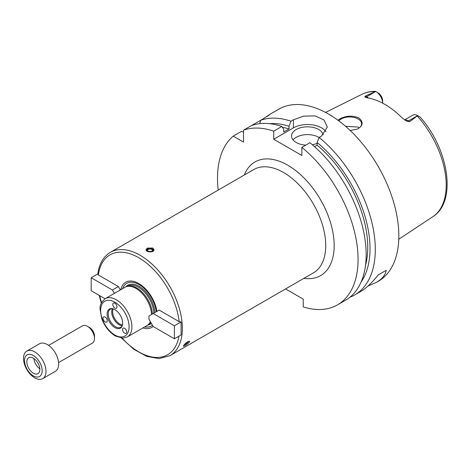 <?xml version="1.0" encoding="UTF-8"?>
<svg xmlns="http://www.w3.org/2000/svg" width="470" height="470" viewBox="0 0 470 470"><rect width="100%" height="100%" fill="white"/><g stroke="black" fill="none" stroke-linecap="round" stroke-linejoin="round"><path stroke-width="0.7" d="M105.086 298.761L91.186 290.736L91.186 277.752L112.418 290.008L118.387 286.559L120.349 289.949M112.418 290.008L114.375 293.397M110.356 252.355L253.747 169.57A59.643 34.433 -120 0 1 299.707 185.55A59.643 34.433 -120 0 1 325.739 245.569A59.643 34.433 -120 0 1 313.39 272.87L169.999 355.661A59.643 34.433 -120 0 0 181.949 334.84A59.643 34.433 -120 0 0 182.354 328.354A59.643 34.433 -120 0 0 156.316 268.335A59.643 34.433 -120 0 0 110.356 252.355C103.324 256.626 99.141 263.882 97.807 274.11L98.394 275.015L118.387 286.559M91.186 277.752L97.836 273.916M144.707 326.903A24.587 14.194 -120 0 0 152.421 325.211M156.263 311.763A24.587 14.194 -120 0 0 140.7 285.625A24.587 14.194 -120 0 0 122.617 288.639M142.904 327.943A26.067 15.052 -120 0 0 153.138 326.45M179.152 321.639L181.097 321.938L181.097 334.922L174.411 338.782L153.185 326.527L148.966 319.224L148.966 315.975L159.16 310.094L179.152 321.639A57.651 33.288 -120 0 0 138.773 257.742A57.651 33.288 -120 0 0 98.394 275.015M181.097 321.938L174.411 325.798L174.411 338.782M153.185 313.543L174.411 325.798M156.898 311.399A26.067 15.052 -120 0 0 139.161 283.762A26.067 15.052 -120 0 0 120.808 289.679M152.339 314.031A21.696 12.526 -120 0 0 143.949 294.044A21.696 12.526 -120 0 0 128.416 286.201L127.211 286.447A22.09 12.755 -120 0 0 124.914 287.311L105.233 298.673C101.367 301.84 99.652 305.359 100.081 309.237L101.702 318.49C104.634 326.386 109.222 332.231 115.456 336.038L122.799 338.142L127.329 336.937A22.09 12.755 -120 0 0 131.906 326.82A22.09 12.755 -120 0 0 122.259 304.589A22.09 12.755 -120 0 0 105.233 298.673M127.329 336.937L147.01 325.575A22.09 12.755 -120 0 0 148.902 324.018L149.719 323.096A21.696 12.526 -120 0 0 150.553 321.974M151.563 314.477A22.09 12.755 -120 0 0 142.915 294.302A22.09 12.755 -120 0 0 127.211 286.447M148.902 324.018A22.09 12.755 -120 0 0 150.388 321.691M122.788 328.46A2.985 1.721 60 0 1 123.122 328.148A2.985 1.721 60 0 1 125.267 328.788A2.985 1.721 60 0 1 126.694 331.544A2.985 1.721 60 0 1 126.107 333.312A2.985 1.721 60 0 1 123.334 331.92A2.985 1.721 60 0 1 122.788 328.46M106.96 319.324A2.985 1.721 60 0 1 106.625 322.068A2.985 1.721 60 0 1 104.175 321.098A2.985 1.721 60 0 1 103.053 317.896A2.985 1.721 60 0 1 103.647 316.903A2.985 1.721 60 0 1 106.96 319.324M114.874 308.062A2.985 1.721 60 0 1 112.929 305.435A2.985 1.721 60 0 1 113.382 303.044A2.985 1.721 60 0 1 116.208 304.507A2.985 1.721 60 0 1 116.366 308.214A2.985 1.721 60 0 1 114.874 308.062M122.664 323.113A11.01 6.357 -120 0 0 112.095 308.614A11.01 6.357 -120 0 0 109.369 321.791A11.01 6.357 -120 0 0 122.147 326.021A11.01 6.357 -120 0 0 122.664 323.113M112.53 308.69A10.44 6.028 -120 0 0 110.362 309.172A10.44 6.028 -120 0 0 110.362 321.221A10.44 6.028 -120 0 0 120.796 327.249A10.44 6.028 -120 0 0 122.3 325.61M112.424 308.684A10.44 6.028 -120 0 0 113.875 319.195A10.44 6.028 -120 0 0 122.247 325.704M113.252 308.884A9.941 5.74 -120 0 0 114.733 318.701A9.941 5.74 -120 0 0 122.488 324.887M187.865 341.661L189.616 341.232L189.357 342.137C186.878 344.669 184.904 346.032 183.417 346.214C183.606 345.139 185.092 343.623 187.865 341.661M147.21 248.113L152.832 248.001L153.996 249.682C154.236 252.825 145.8 252.461 146.047 249.682L147.21 248.113M184.04 344.998L184.023 345.004A2.943 0.623 141.2 0 0 184.04 344.998A2.943 0.623 141.2 0 0 186.12 343.817A2.943 0.623 141.2 0 0 188.1 341.907A2.943 0.623 141.2 0 0 188.294 341.578A2.943 0.623 141.2 0 0 188.341 341.408M184.369 344.592A2.297 0.488 141.2 0 0 185.985 343.746A2.297 0.488 141.2 0 0 187.642 342.172A2.297 0.488 141.2 0 0 187.818 341.69M153.878 250.257A3.977 2.297 -0 0 0 152.832 249.188A3.977 2.297 -0 0 0 148.978 248.595A3.977 2.297 -0 0 0 146.17 250.234M150.964 251.938A2.943 1.698 -0 0 0 152.104 249.124A2.943 1.698 -0 0 0 147.768 249.235A2.943 1.698 -0 0 0 148.332 251.72M151.645 249.388A2.297 1.328 -0 0 0 149.143 249.1A2.297 1.328 -0 0 0 147.727 250.328A2.297 1.328 -0 0 0 150.018 251.65A2.297 1.328 -0 0 0 152.315 250.328A2.297 1.328 -0 0 0 151.645 249.388M150.929 251.544A2.297 1.328 -0 0 0 149.113 251.544M285.572 288.933L303.25 299.137L303.25 306.887A99.405 57.393 -120 0 0 337.489 304.871A99.405 57.393 -120 0 0 355.097 234.283A99.405 57.393 -120 0 0 301.846 147.38L301.846 155.482L273.728 139.249L273.728 131.148A99.405 57.393 -120 0 0 243.507 130.19L243.507 142.087L233.202 136.141A99.405 57.393 -120 0 0 218.203 190.091M273.728 131.148L281.818 126.477A99.405 57.393 -120 0 0 251.591 125.519L260.721 120.25L259.651 123.651M233.202 136.141L241.286 131.471L243.507 131.958M267.33 116.296L269.516 114.592M266.937 116.66C271.378 113.393 270.297 114.022 263.693 118.534L260.721 120.25A99.405 57.393 -120 0 1 290.948 121.207L293.409 119.785L303.649 116.125L315.065 115.89L323.965 119.926L327.349 127.076L321.527 136.018L319.06 137.44L317.132 142.498L317.132 145.195L314.571 146.669M251.591 125.519L243.507 130.19M281.818 126.477L283.745 129.309L283.745 132.005L289.015 128.962A91.45 52.799 -120 0 0 282.353 127.264M289.015 128.962L289.015 126.266A94.676 54.661 -120 0 0 269.692 123.681M349.927 297.204A99.405 57.393 -120 0 0 354.703 294.931A99.405 57.393 -120 0 0 375.295 249.429A99.405 57.393 -120 0 0 319.06 137.44M354.703 294.931L360.543 291.565C366.171 288.286 372.017 282.77 378.091 275.003L386.246 270.291C385.388 275.05 382.163 279.051 376.57 282.311L378.256 281.336A99.405 57.393 -120 0 0 398.842 235.828A99.405 57.393 -120 0 0 355.455 135.795A99.405 57.393 -120 0 0 278.851 109.163L269.363 114.639M376.57 282.311L368.022 286.013M386.246 270.291L378.091 275.003M289.015 126.266L290.948 121.207M325.98 131.817A19.881 11.48 0 0 0 293.409 127.881L273.728 139.249M305.741 145.13A15.904 9.183 180 0 1 296.223 142.492A15.904 9.183 180 0 1 291.565 136A15.904 9.183 180 0 1 306.469 126.835A15.904 9.183 180 0 1 323.248 134.849M317.132 143.291A15.904 9.183 180 0 1 312.362 144.737M319.042 137.493A15.904 9.183 0 0 0 293.063 139.895M337.489 304.871L345.573 300.207A99.405 57.393 -120 0 0 363.187 229.613A99.405 57.393 -120 0 0 309.93 142.71L301.846 147.38M359.274 127.905L358.075 127.07L345.491 126.26M357.3 129.127A11.926 6.886 0 0 0 361.571 123.845A11.926 6.886 0 0 0 358.075 118.975A11.926 6.886 0 0 0 338.852 120.908M337.936 120.226L340.427 118.599C346.478 115.638 352.588 115.397 358.751 117.87C363.639 121.936 363.204 125.666 357.447 129.056L350.162 130.49M419.61 116.742L417.707 115.644L409.77 121.613L408.53 120.896A9.7 5.599 -120 0 0 406.062 120.003A9.7 5.599 -120 0 0 404.752 120.026M365.425 96.009L375.8 91.45A9.7 5.599 -120 0 1 382.662 103.171L382.662 100.897A6.721 3.877 60 0 0 379.331 93.736L375.8 91.45L366.665 96.726L365.425 96.009L364.826 96.996L367.329 97.854A71.569 41.319 -120 0 1 402.244 118.011L406.685 121.166L409.77 121.613M406.35 120.99L406.685 121.166A3.977 2.297 120 0 0 408.53 120.896L417.666 115.62A9.7 5.599 -120 0 0 412.813 115.138L404.564 119.903M368.468 98.048A9.7 5.599 -120 0 0 366.665 96.726A3.977 2.297 -60 0 1 364.826 96.996L365.026 97.131M375.759 91.427L375.624 91.35C370.713 91.239 366.195 92.208 362.065 94.241L325.563 112.436M361.101 282.012A94.676 54.661 -120 0 0 317.132 142.498M365.484 265.532A91.45 52.799 -120 0 0 317.132 145.195M42.7 378.65L55.348 371.347A15.904 9.183 -120 0 0 58.644 364.068A15.904 9.183 -120 0 0 51.7 348.059A15.904 9.183 -120 0 0 39.445 343.799L26.796 351.102A15.904 9.183 -120 0 0 26.796 369.467A15.904 9.183 -120 0 0 42.7 378.65A15.904 9.183 -120 0 0 45.995 371.37A15.904 9.183 -120 0 0 39.051 355.367A15.904 9.183 -120 0 0 26.796 351.102M42.153 370.777A12.461 7.197 -120 0 0 28.934 354.333A12.461 7.197 -120 0 0 28.934 371.958A12.461 7.197 -120 0 0 42.153 370.777M39.833 369.438A9.183 5.299 -120 0 0 35.826 360.196A9.183 5.299 -120 0 0 28.746 357.735A9.183 5.299 -120 0 0 28.746 368.339A9.183 5.299 -120 0 0 37.929 373.644A9.183 5.299 -120 0 0 39.833 369.438M33.899 358.545A9.183 5.299 -120 0 0 39.809 368.78M58.574 362.599L92.431 343.053A9.941 5.74 -120 0 0 94.494 338.5L94.494 336.068A6.956 4.019 -120 0 0 89.57 327.543L87.461 326.327A9.941 5.74 -120 0 0 82.491 325.833L48.633 345.38M94.494 338.5A9.941 5.74 -120 0 0 87.461 326.327M154.918 312.538A22.49 12.984 -120 0 0 143.091 289.226A22.49 12.984 -120 0 0 125.778 286.882M147.809 325.04A22.49 12.984 -120 0 0 151.369 323.384M99.693 295.648A57.651 33.288 -120 0 0 101.579 302.615M122.083 338.13A57.651 33.288 -120 0 0 178.923 336.179M153.825 313.173A21.696 12.526 -120 0 0 144.102 291.729A21.696 12.526 -120 0 0 127.646 286.195L127.2 286.447M148.896 324.024L149.343 323.771A21.696 12.526 -120 0 0 150.893 322.567M129.091 326.82A20.104 11.609 -120 0 0 107.765 300.295A20.104 11.609 -120 0 0 107.765 328.73A20.104 11.609 -120 0 0 129.091 326.82M303.943 278.328A65.606 37.876 -120 0 0 334.176 245.569A65.606 37.876 -120 0 0 295.994 170.804A65.606 37.876 -120 0 0 244.3 175.022M293.409 127.881L293.409 119.785M420.08 117.018C448.727 148.867 457.251 201.73 432.782 216.735A70.764 40.855 -120 0 0 446.212 185.098A70.764 40.855 -120 0 0 417.348 116.09M374.995 91.632A70.764 40.855 -120 0 0 362.065 94.241M169.999 355.661L159.142 358.616L146.699 356.366L133.791 349.292L121.501 338.089M101.326 303.138L99.176 295.348M432.782 216.735L398.777 239.248"/></g></svg>
